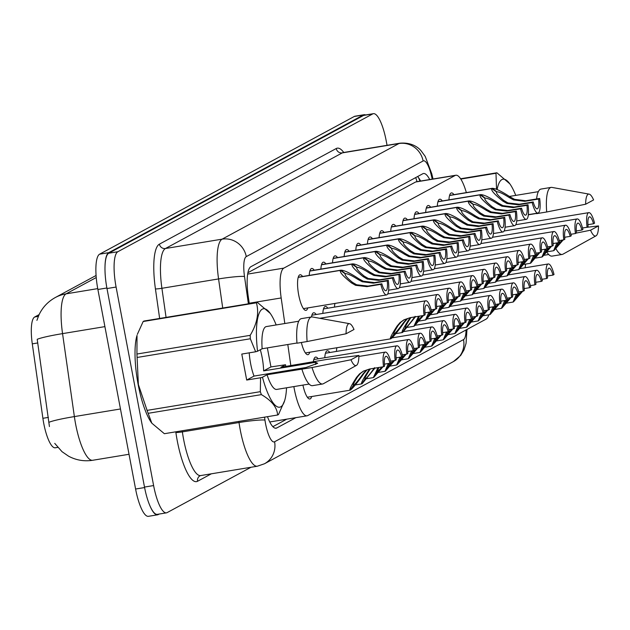 <?xml version="1.0" encoding="UTF-8"?>
<svg xmlns="http://www.w3.org/2000/svg" width="630" height="630" viewBox="0 0 630 630"><rect width="100%" height="100%" fill="white"/><g stroke="black" fill="none" stroke-linecap="round" stroke-linejoin="round"><path stroke-width="0.94" d="M307.786 307.92A18.05 4.67 -99.4 0 1 305.959 310.377A18.05 4.67 -99.4 0 1 298.691 294.911A18.05 4.67 -99.4 0 1 300.077 274.759A18.05 4.67 -99.4 0 1 302.597 276.499M309.243 275.397A18.05 4.67 -99.4 0 1 311.724 268.467A18.05 4.67 -99.4 0 1 314.236 270.199M320.883 269.105A18.05 4.67 -99.4 0 1 323.363 262.167A18.05 4.67 -99.4 0 1 325.883 263.907M332.53 262.805A18.05 4.67 -99.4 0 1 335.01 255.875A18.05 4.67 -99.4 0 1 337.523 257.607M344.169 256.512A18.05 4.67 -99.4 0 1 346.65 249.575A18.05 4.67 -99.4 0 1 349.162 251.315M355.816 250.212A18.05 4.67 -99.4 0 1 358.297 243.282A18.05 4.67 -99.4 0 1 360.809 245.015M367.455 243.92A18.05 4.67 -99.4 0 1 369.936 236.982A18.05 4.67 -99.4 0 1 372.448 238.723M437.315 206.144A18.05 4.67 -99.4 0 1 439.795 199.206A18.05 4.67 -99.4 0 1 442.307 200.946M379.102 237.62A18.05 4.67 -99.4 0 1 381.583 230.69A18.05 4.67 -99.4 0 1 384.095 232.423M390.742 231.328A18.05 4.67 -99.4 0 1 393.222 224.39A18.05 4.67 -99.4 0 1 395.734 226.131M425.675 212.444A18.05 4.67 -99.4 0 1 428.148 205.506A18.05 4.67 -99.4 0 1 430.668 207.239M414.028 218.736A18.05 4.67 -99.4 0 1 416.509 211.798A18.05 4.67 -99.4 0 1 419.021 213.539M402.389 225.036A18.05 4.67 -99.4 0 1 404.862 218.098A18.05 4.67 -99.4 0 1 407.382 219.831M448.954 199.852A18.05 4.67 -99.4 0 1 451.434 192.914A18.05 4.67 -99.4 0 1 453.954 194.654M311.472 316.969A18.05 4.67 -99.4 0 1 313.677 312.771A18.05 4.67 -99.4 0 1 316.189 314.504M322.843 313.409A18.05 4.67 -99.4 0 1 325.324 306.471A18.05 4.67 -99.4 0 1 327.836 308.212M334.483 307.117A18.05 4.67 -99.4 0 1 334.932 303.44M303.66 363.478A18.05 4.67 -99.4 0 1 303.991 363.376A18.05 4.67 -99.4 0 1 304.337 363.368M313.338 361.88A18.05 4.67 -99.4 0 1 315.63 357.076A18.05 4.67 -99.4 0 1 318.15 358.816M324.796 357.714A18.05 4.67 -99.4 0 1 327.277 350.784A18.05 4.67 -99.4 0 1 329.789 352.517M336.436 351.422A18.05 4.67 -99.4 0 1 336.892 347.744M293.856 386.592A31.846 8.245 80.6 0 0 294.202 388.521A31.846 8.245 80.6 0 0 307.03 415.816A31.846 8.245 80.6 0 0 307.739 415.572L486.242 319.04A31.846 8.245 80.6 0 0 488.801 314.811M39.123 314.598L34.681 317A28.665 7.418 80.6 0 0 32.288 343.854L42.895 418.304A28.665 7.418 80.6 0 0 43.706 423.234A28.665 7.418 80.6 0 0 55.259 447.796L57.747 447.387M416.997 181.747L415.627 181.999L247.929 272.688M466.35 192.599A31.846 8.245 80.6 0 0 455.86 175.234A31.846 8.245 80.6 0 0 455.151 175.479L283.831 268.12A31.846 8.245 80.6 0 0 281.177 297.951L284.823 323.521M287.808 344.516L290.816 365.597M309.739 352.225A18.05 4.67 -99.4 0 1 307.912 354.682A18.05 4.67 -99.4 0 1 301.353 342.492M311.692 396.538A18.05 4.67 -99.4 0 1 309.873 398.987A18.05 4.67 -99.4 0 1 302.92 385.095M96.24 277.539L66.095 293.84A42.47 10.994 80.6 0 0 62.551 333.624A37.154 3.063 171.9 0 0 37.202 339.318L49.431 426.549M104.989 267.876A31.846 8.245 -99.4 0 1 108.746 252.661L363.4 114.959A31.846 8.245 -99.4 0 1 364.101 114.715A31.846 8.245 -99.4 0 1 365.605 114.959M159.217 514.048L158.232 514.576A31.846 8.245 -99.4 0 1 157.531 514.82A31.846 8.245 -99.4 0 1 149.956 505.866M157.531 514.82L148.42 516.324A31.846 8.245 -99.4 0 1 135.592 489.03L97.886 289.477A31.846 8.245 -99.4 0 1 99.634 254.166L354.296 116.463A31.846 8.245 -99.4 0 1 354.997 116.219L364.101 114.715M267.474 416.674A31.846 8.245 80.6 0 0 276.074 428.219A31.846 8.245 80.6 0 0 276.775 427.975L295.856 417.659M251 467.263L167.139 512.607A31.846 8.245 -99.4 0 1 166.438 512.851A31.846 8.245 -99.4 0 1 153.61 485.565L116.093 287.044A31.846 8.245 -99.4 0 1 117.841 251.732L372.708 113.92A31.846 8.245 -99.4 0 1 373.409 113.676A31.846 8.245 -99.4 0 1 386.237 140.97L387.056 145.325M166.438 512.851L157.327 514.356A31.846 8.245 -99.4 0 1 144.498 487.069L106.99 288.548A31.846 8.245 -99.4 0 1 108.738 253.236L363.597 115.424A31.846 8.245 -99.4 0 1 364.305 115.18L373.409 113.676M429.715 179.55A31.846 8.245 80.6 0 0 423.502 173.502A31.846 8.245 80.6 0 0 422.801 173.746L250.905 266.695A31.846 8.245 80.6 0 0 248.251 296.533L249.267 303.652M286.745 419.163L272.869 426.667M417.603 176.557A31.846 8.245 -99.4 0 1 420.612 181.054M541.989 279.31L546.541 278.562A15.923 4.119 80.6 0 1 548.281 263.962L520.081 268.616M546.541 278.562L547.588 277.995A11.679 3.024 -99.4 0 1 548.974 268.152A11.679 3.024 -99.4 0 1 552.975 275.082L554.022 274.515A15.923 4.119 80.6 0 0 548.281 263.962M517.364 294.084L516.482 297.171L513.04 302.061L516.411 294.241M516.198 297.132L521.813 291.391M547.407 276.003L552.975 275.082M516.726 297.045L513.277 301.88M524.68 288.501L524.168 289.202M522.648 291.257L513.513 301.841M582.529 227.989L587.081 227.241A15.923 4.119 80.6 0 1 588.822 212.633L515.749 224.705M587.081 227.241L588.129 226.674A11.679 3.024 -99.4 0 1 589.515 216.822A11.679 3.024 -99.4 0 1 593.515 223.76L594.562 223.193A15.923 4.119 80.6 0 0 588.822 212.633M557.897 242.763L557.022 245.85L553.581 250.732L556.952 242.912M556.739 245.802L562.354 240.069M587.947 224.674L593.515 223.76M557.266 245.716L553.817 250.559M565.22 237.179L564.708 237.88M563.188 239.928L554.053 250.519M491.739 188.551L496.613 192.016C495.952 193.189 498.369 196.017 503.866 200.513L507.961 202.923L519.341 204.238L533.216 201.946A11.679 3.024 -99.4 0 0 537.225 208.876A11.679 3.024 -99.4 0 0 538.603 199.033L524.727 201.324L513.56 199.899L509.284 197.592C502.953 193.544 498.81 191.638 496.857 191.882L492.298 188.315L449.615 195.363L492.069 188.37C494.991 188.079 501.078 190.969 510.324 197.025L514.576 199.348L525.774 200.757L539.658 198.466A15.923 4.119 80.6 0 1 537.918 213.066A15.923 4.119 80.6 0 1 532.169 202.514L518.293 204.805L506.937 203.474L502.827 201.08C494.558 194.489 490.865 190.315 491.739 188.551L449.568 195.513M497.023 191.843L496.511 191.937M532.169 202.514L533.216 201.946M538.603 199.033L539.658 198.466M260.316 349.745A24.003 6.213 -99.4 0 1 262.127 357.383A24.003 6.213 -99.4 0 1 263.623 370.897L270.947 366.928L285.54 364.746A49.896 12.915 -99.4 0 1 285.729 366.44M250.331 338.767L137.096 357.47A57.33 14.836 -99.4 0 1 136.938 354.036L250.181 335.341A57.33 14.836 -99.4 0 0 250.331 338.767L255.654 351.776L241.786 354.068L246.692 380.048L254.024 376.086A24.003 6.213 -99.4 0 1 250.614 363.612A24.003 6.213 -99.4 0 1 249.236 352.832M151.665 422.958A49.896 12.915 -99.4 0 1 151.421 422.628A49.896 12.915 -99.4 0 1 138.159 384.513A49.896 12.915 -99.4 0 1 137.017 335.412L136.938 354.036M261.379 394.624L148.144 413.319L151.838 423.202L164.367 433.708L277.602 415.005C277.113 407.429 271.711 400.633 261.379 394.624A57.33 14.836 -99.4 0 1 260.324 391.679L260.568 377.756L262.466 377.22A49.896 12.915 -99.4 0 0 284.658 400.625L278.507 414.516A57.33 14.836 -99.4 0 1 277.602 415.005M148.144 413.319A57.33 14.836 -99.4 0 1 147.089 410.382L260.324 391.679M137.096 357.47L138.372 384.536L147.089 410.382M286.54 387.796A49.896 12.915 -99.4 0 1 284.658 400.625M254.024 376.086L306.046 367.495L317.67 363.305L315.646 362.305A24.003 6.213 -99.4 0 1 315.654 364.471M358.919 355.47A21.231 5.497 -99.4 0 1 356.43 365.4A21.231 5.497 -99.4 0 1 350.965 359.769L358.919 355.47L327.033 359.407L280.948 367.227L285.54 364.746M356.43 365.4L323.387 383.717A33.973 8.796 -99.4 0 1 322.607 383.993A33.973 8.796 -99.4 0 1 312.031 367.518L267.057 374.74L262.466 377.22M350.965 359.769L312.031 367.518M322.607 383.993L312.496 385.662A33.973 8.796 -99.4 0 1 301.912 369.196M309.125 384.064L276.735 389.419A31.846 8.245 -99.4 0 1 267.057 374.74M255.654 351.776L257.552 351.241A49.896 12.915 -99.4 0 1 270.254 313.409A49.896 12.915 -99.4 0 1 276.168 324.946M250.181 335.341C257.142 323.733 259.221 312.897 256.41 302.817A57.33 14.836 -99.4 0 1 257.308 302.329L270.254 313.409M256.41 302.817L143.168 321.513A57.33 14.836 -99.4 0 1 144.073 321.024L257.308 302.329M143.168 321.513L137.332 334.373M315.646 362.305L263.623 370.897M346.059 333.782A21.231 5.497 -99.4 0 1 349.54 323.678A21.231 5.497 -99.4 0 1 354.005 329.482L346.059 333.782L307.117 341.539A33.973 8.796 -99.4 0 1 311.543 316.953A33.973 8.796 -99.4 0 1 312.362 316.961L349.54 323.678M307.117 341.539L296.998 343.208A33.973 8.796 -99.4 0 1 301.423 318.623L311.543 316.953M257.552 351.241L262.143 348.752A31.846 8.245 -99.4 0 1 266.356 326.568L298.746 321.221M262.143 348.752L296.982 343.003M270.947 366.928L267.356 347.894M246.692 380.048L260.568 377.756M525.633 264.096A49.896 12.915 -99.4 0 1 525.05 267.797M598.5 225.91A21.231 5.497 -99.4 0 1 596.011 235.848A21.231 5.497 -99.4 0 1 590.546 230.21L598.5 225.91L585.679 227.469M596.011 235.848L562.968 254.166A33.973 8.796 -99.4 0 1 562.188 254.441A33.973 8.796 -99.4 0 1 555.975 248.763M590.546 230.21L576.277 233.076M562.188 254.441L552.077 256.111A33.973 8.796 -99.4 0 1 546.879 252.165M497.117 189.528A49.896 12.915 -99.4 0 1 509.835 183.85A49.896 12.915 -99.4 0 1 515.749 195.394M496.527 189.284L495.991 173.266A57.33 14.836 -99.4 0 1 496.889 172.778L509.835 183.85M495.991 173.266L460.813 179.07M460.617 178.762L496.889 172.778M585.64 204.23A21.231 5.497 -99.4 0 1 589.121 194.127A21.231 5.497 -99.4 0 1 593.594 199.93L585.64 204.23L546.698 211.987A33.973 8.796 -99.4 0 1 551.124 187.401A33.973 8.796 -99.4 0 1 551.943 187.409L589.121 194.127M546.698 211.987L536.579 213.657A33.973 8.796 -99.4 0 1 536.555 213.294M536.587 198.97A33.973 8.796 -99.4 0 1 541.005 189.071L551.124 187.401M528.334 214.806L536.563 213.452M530.35 285.611L534.894 284.855A15.923 4.119 80.6 0 1 536.634 270.254L508.441 274.908M534.894 284.855L535.949 284.287A11.679 3.024 -99.4 0 1 537.327 274.444A11.679 3.024 -99.4 0 1 541.335 281.374L542.383 280.807A15.923 4.119 80.6 0 0 536.634 270.254M505.717 300.376L504.843 303.471L501.401 308.353L504.764 300.534M504.559 303.424L510.166 297.691M535.768 282.295L541.335 281.374M505.087 303.337L501.63 308.172M513.04 294.793L512.521 295.502M511.009 297.549L501.866 308.133M518.703 291.903L523.254 291.155A15.923 4.119 80.6 0 1 524.995 276.554L496.794 281.208M523.254 291.155L524.302 290.587A11.679 3.024 -99.4 0 1 525.688 280.744A11.679 3.024 -99.4 0 1 529.688 287.674L530.736 287.107A15.923 4.119 80.6 0 0 524.995 276.554M494.077 306.676L493.195 309.763L489.754 314.654L493.125 306.834M492.912 309.724L498.527 303.983M524.121 288.595L529.688 287.674M493.44 309.637L489.99 314.472M501.393 301.093L500.881 301.794M499.362 303.841L490.227 314.433M507.063 298.203L511.615 297.447A15.923 4.119 80.6 0 1 513.348 282.846L485.155 287.5M511.615 297.447L512.663 296.88A11.679 3.024 -99.4 0 1 514.041 287.036A11.679 3.024 -99.4 0 1 518.049 293.966L519.096 293.399A15.923 4.119 80.6 0 0 513.348 282.846M482.43 312.968L481.556 316.063L478.115 320.946L481.477 313.126M481.273 316.016L486.88 310.283M512.481 294.887L518.049 293.966M481.8 315.929L478.343 320.764M489.754 307.385L489.242 308.094M487.722 310.141L478.587 320.725M495.416 304.495L499.968 303.747A15.923 4.119 80.6 0 1 501.708 289.139L473.508 293.8M499.968 303.747L501.015 303.18A11.679 3.024 -99.4 0 1 502.401 293.336A11.679 3.024 -99.4 0 1 506.402 300.266L507.449 299.699A15.923 4.119 80.6 0 0 501.708 289.139M470.791 319.268L469.909 322.355L466.468 327.246L469.838 319.426M469.626 322.316L475.24 316.575M500.834 301.187L506.402 300.266M470.153 322.229L466.704 327.065M478.107 313.685L477.595 314.386M476.075 316.433L466.94 327.025M480.099 194.851L484.966 198.308C484.305 199.482 486.722 202.317 492.227 206.813L496.314 209.223L507.701 210.53L521.577 208.239A11.679 3.024 -99.4 0 0 525.577 215.177A11.679 3.024 -99.4 0 0 526.963 205.325L513.088 207.616L501.921 206.191L497.637 203.884C491.305 199.836 487.163 197.938 485.21 198.174L480.659 194.615L437.968 201.663L480.43 194.67C483.352 194.379 489.431 197.261 498.684 203.325L502.937 205.64L514.135 207.049L528.011 204.758A15.923 4.119 80.6 0 1 526.27 219.366A15.923 4.119 80.6 0 1 520.53 208.806L506.654 211.097L495.298 209.774L491.18 207.38C482.911 200.789 479.217 196.615 480.099 194.851L437.929 201.813M485.383 198.135L484.864 198.237M520.53 208.806L521.577 208.239M526.963 205.325L528.011 204.758M426.321 207.979L468.783 200.962C471.705 200.671 477.792 203.561 487.037 209.617L491.298 211.94L502.488 213.35L516.372 211.058A15.923 4.119 80.6 0 1 514.631 225.658A15.923 4.119 80.6 0 1 508.882 215.106L495.007 217.397L483.651 216.066L479.54 213.672C471.272 207.081 467.578 202.907 468.452 201.143L426.29 208.105M468.452 201.143L473.327 204.608C472.665 205.782 475.083 208.609 480.588 213.105L484.675 215.515L496.054 216.83L509.93 214.539A11.679 3.024 -99.4 0 0 513.938 221.469A11.679 3.024 -99.4 0 0 515.324 211.625L501.441 213.916L490.274 212.491L485.998 210.184C479.666 206.136 475.524 204.23 473.571 204.474L469.011 200.907L426.329 207.955M473.736 204.435L473.224 204.53M508.882 215.106L509.93 214.539M515.324 211.625L516.372 211.058M414.682 214.271L457.144 207.262C460.065 206.971 466.145 209.853 475.398 215.917L479.651 218.232L490.849 219.642L504.724 217.35A15.923 4.119 80.6 0 1 502.984 231.958A15.923 4.119 80.6 0 1 497.243 221.398L483.367 223.689L472.012 222.366L467.893 219.972C459.624 213.381 455.931 209.199 456.813 207.443L414.642 214.405M456.813 207.443L461.68 210.9C461.018 212.074 463.436 214.909 468.94 219.405L473.028 221.815L484.415 223.122L498.291 220.831A11.679 3.024 -99.4 0 0 502.291 227.761A11.679 3.024 -99.4 0 0 503.677 217.917L489.801 220.209L478.635 218.783L474.351 216.476C468.019 212.428 463.877 210.53 461.924 210.766L457.372 207.207L414.682 214.255M462.097 210.727L461.577 210.83M497.243 221.398L498.291 220.831M503.677 217.917L504.724 217.35M403.035 220.571L445.505 213.554C448.418 213.263 454.506 216.153 463.751 222.209L468.011 224.532L479.202 225.942L493.085 223.65A15.923 4.119 80.6 0 1 491.345 238.25A15.923 4.119 80.6 0 1 485.596 227.698L471.72 229.989L460.365 228.659L456.254 226.264C447.985 219.673 444.292 215.499 445.166 213.735L403.003 220.697M445.166 213.735L450.041 217.2C449.379 218.366 451.797 221.201 457.301 225.698L461.388 228.107L472.768 229.422L486.644 227.131A11.679 3.024 -99.4 0 0 490.652 234.061A11.679 3.024 -99.4 0 0 492.038 224.217L478.154 226.509L466.988 225.075L462.711 222.776C456.38 218.728 452.238 216.822 450.285 217.066L445.725 213.499L403.043 220.547M450.45 217.027L449.938 217.122M485.596 227.698L486.644 227.131M492.038 224.217L493.085 223.65M570.89 234.289L575.434 233.533A15.923 4.119 80.6 0 1 577.174 218.933L504.102 230.997M575.434 233.533L576.481 232.966A11.679 3.024 -99.4 0 1 577.867 223.122A11.679 3.024 -99.4 0 1 581.876 230.052L582.923 229.485A15.923 4.119 80.6 0 0 577.174 218.933M546.257 249.055L545.375 252.15L541.942 257.032L545.304 249.212M545.1 252.102L550.707 246.361M576.308 230.974L581.876 230.052M545.619 252.016L542.17 256.851M553.581 243.471L553.061 244.18M551.549 246.228L542.406 256.812M559.243 240.581L563.795 239.833A15.923 4.119 80.6 0 1 565.535 225.225L492.463 237.297M563.795 239.833L564.842 239.266A11.679 3.024 -99.4 0 1 566.228 229.414A11.679 3.024 -99.4 0 1 570.229 236.352L571.276 235.785A15.923 4.119 80.6 0 0 565.535 225.225M534.61 255.355L533.736 258.442L530.295 263.324L533.665 255.504M533.452 258.394L539.067 252.661M564.661 237.266L570.229 236.352M533.98 258.308L530.531 263.143M541.934 249.771L541.422 250.472M539.902 252.52L530.767 263.112M547.604 246.873L552.148 246.125A15.923 4.119 80.6 0 1 553.888 231.525L480.816 243.589M552.148 246.125L553.203 245.558A11.679 3.024 -99.4 0 1 554.581 235.714A11.679 3.024 -99.4 0 1 558.59 242.644L559.637 242.077A15.923 4.119 80.6 0 0 553.888 231.525M522.971 261.647L522.097 264.742L518.655 269.624L522.018 261.804M521.813 264.695L527.42 258.954M553.022 243.566L558.59 242.644M522.341 264.608L518.884 269.443M530.295 256.064L529.775 256.772M528.263 258.82L519.12 269.404M535.957 253.173L540.509 252.425A15.923 4.119 80.6 0 1 542.249 237.817L469.177 249.882M540.509 252.425L541.556 251.858A11.679 3.024 -99.4 0 1 542.942 242.007A11.679 3.024 -99.4 0 1 546.942 248.945L547.99 248.377A15.923 4.119 80.6 0 0 542.249 237.817M511.332 267.939L510.45 271.034L507.008 275.916L510.379 268.096M510.166 270.987L515.781 265.254M541.375 249.858L546.942 248.945M510.694 270.9L507.245 275.735M518.648 262.363L518.136 263.064M516.616 265.112L507.481 275.696M483.777 310.795L488.329 310.039A15.923 4.119 80.6 0 1 490.061 295.439L461.869 300.093M488.329 310.039L489.376 309.472A11.679 3.024 -99.4 0 1 490.754 299.628A11.679 3.024 -99.4 0 1 494.763 306.558L495.81 305.991A15.923 4.119 80.6 0 0 490.061 295.439M459.144 325.56L458.27 328.655L454.828 333.538L458.191 325.718M457.986 328.608L463.601 322.875M489.195 307.479L494.763 306.558M458.514 328.521L455.065 333.357M466.468 319.977L465.956 320.686M464.436 322.733L455.301 333.317M472.13 317.087L476.682 316.339A15.923 4.119 80.6 0 1 478.422 301.731L450.222 306.393M476.682 316.339L477.729 315.772A11.679 3.024 -99.4 0 1 479.115 305.928A11.679 3.024 -99.4 0 1 483.115 312.858L484.163 312.291A15.923 4.119 80.6 0 0 478.422 301.731M447.505 331.86L446.623 334.947L443.189 339.838L446.552 332.018M446.339 334.908L451.954 329.167M477.548 313.779L483.115 312.858M446.867 334.821L443.418 339.657M454.821 326.277L454.309 326.978M452.797 329.025L443.654 339.617M460.491 323.387L465.042 322.631A15.923 4.119 80.6 0 1 466.783 308.031L438.582 312.685M465.042 322.631L466.09 322.064A11.679 3.024 -99.4 0 1 467.468 312.22A11.679 3.024 -99.4 0 1 471.476 319.15L472.524 318.583A15.923 4.119 80.6 0 0 466.783 308.031M435.858 338.152L434.983 341.247L431.542 346.13L434.905 338.31M434.7 341.2L440.315 335.459M465.909 320.072L471.476 319.15M435.228 341.113L431.778 345.949M443.181 332.569L442.669 333.278M441.15 335.325L432.015 345.909M448.844 329.679L453.395 328.931A15.923 4.119 80.6 0 1 455.136 314.323L426.943 318.985M453.395 328.931L454.443 328.364A11.679 3.024 -99.4 0 1 455.829 318.512A11.679 3.024 -99.4 0 1 459.829 325.45L460.884 324.883A15.923 4.119 80.6 0 0 455.136 314.323M424.218 344.452L423.336 347.539L419.903 352.43L423.265 344.61M423.053 347.5L428.668 341.759M454.262 326.371L459.829 325.45M423.58 347.413L420.131 352.249M431.534 338.869L431.022 339.57M429.51 341.618L420.367 352.209M524.317 259.466L528.861 258.717A15.923 4.119 80.6 0 1 530.602 244.117L457.53 256.182M528.861 258.717L529.917 258.15A11.679 3.024 -99.4 0 1 531.295 248.307A11.679 3.024 -99.4 0 1 535.303 255.237L536.351 254.67A15.923 4.119 80.6 0 0 530.602 244.117M499.684 274.239L498.81 277.334L495.369 282.216L498.732 274.397M498.527 277.287L504.134 271.546M529.736 256.158L535.303 255.237M499.055 277.2L495.597 282.035M507.008 268.656L506.488 269.364M504.976 271.412L495.834 281.996M512.67 265.766L517.222 265.017A15.923 4.119 80.6 0 1 518.962 250.409L445.89 262.474M517.222 265.017L518.269 264.45A11.679 3.024 -99.4 0 1 519.655 254.599A11.679 3.024 -99.4 0 1 523.656 261.537L524.703 260.97A15.923 4.119 80.6 0 0 518.962 250.409M488.045 280.531L487.163 283.626L483.722 288.509L487.092 280.689M486.88 283.579L492.495 277.846M518.088 262.45L523.656 261.537M487.407 283.492L483.958 288.327M495.361 274.956L494.849 275.656M493.329 277.704L484.194 288.288M501.031 272.058L505.583 271.309A15.923 4.119 80.6 0 1 507.315 256.709L434.251 268.774M505.583 271.309L506.63 270.743A11.679 3.024 -99.4 0 1 508.008 260.899A11.679 3.024 -99.4 0 1 512.017 267.829L513.064 267.262A15.923 4.119 80.6 0 0 507.315 256.709M476.398 286.831L475.524 289.926L472.083 294.808L475.445 286.989M475.24 289.879L480.848 284.138M506.449 268.75L512.017 267.829M475.768 289.792L472.311 294.627M483.722 281.248L483.21 281.957M481.69 284.004L472.555 294.588M489.384 278.358L493.936 277.602A15.923 4.119 80.6 0 1 495.676 263.001L422.604 275.066M493.936 277.602L494.983 277.043A11.679 3.024 -99.4 0 1 496.369 267.191A11.679 3.024 -99.4 0 1 500.37 274.129L501.417 273.562A15.923 4.119 80.6 0 0 495.676 263.001M464.759 293.123L463.877 296.218L460.435 301.101L463.806 293.281M463.593 296.171L469.208 290.438M494.802 275.042L500.37 274.129M464.121 296.084L460.672 300.919M472.075 287.548L471.563 288.249M470.043 290.296L460.908 300.88M391.395 226.863L433.857 219.854C436.779 219.563 442.858 222.445 452.112 228.501L456.364 230.824L467.562 232.234L481.438 229.942A15.923 4.119 80.6 0 1 479.698 244.542A15.923 4.119 80.6 0 1 473.957 233.99L460.081 236.282L448.725 234.959L444.607 232.564C436.346 225.973 432.645 221.791 433.527 220.035L391.356 226.997M433.527 220.035L438.401 223.493C437.732 224.666 440.157 227.501 445.654 231.998L449.741 234.407L461.128 235.714L475.004 233.423A11.679 3.024 -99.4 0 0 479.005 240.353A11.679 3.024 -99.4 0 0 480.391 230.509L466.515 232.801L455.348 231.375L451.064 229.068C444.733 225.02 440.591 223.122 438.645 223.359L434.086 219.799L391.403 226.847M438.811 223.319L438.291 223.422M473.957 233.99L475.004 233.423M480.391 230.509L481.438 229.942M379.748 233.163L422.218 226.146C425.132 225.855 431.219 228.745 440.472 234.801L444.725 237.116L455.923 238.534L469.799 236.242A15.923 4.119 80.6 0 1 468.058 250.842A15.923 4.119 80.6 0 1 462.31 240.29L448.434 242.582L437.086 241.251L432.967 238.857C424.699 232.265 421.005 228.091 421.88 226.327L379.717 233.289M421.88 226.327L426.754 229.792C426.093 230.958 428.51 233.793 434.015 238.29L438.102 240.699L449.481 242.014L463.357 239.723A11.679 3.024 -99.4 0 0 467.365 246.653A11.679 3.024 -99.4 0 0 468.752 236.809L454.868 239.101L443.701 237.667L439.425 235.368C433.094 231.32 428.951 229.414 426.998 229.659L422.447 226.091L379.756 233.139M427.164 229.619L426.652 229.714M462.31 240.29L463.357 239.723M468.752 236.809L469.799 236.242M410.24 232.627L415.115 236.085C414.445 237.258 416.871 240.093 422.368 244.59L426.455 246.999L437.842 248.307L451.718 246.015A11.679 3.024 -99.4 0 0 455.726 252.945A11.679 3.024 -99.4 0 0 457.104 243.101L443.229 245.393L432.062 243.968L427.778 241.66C421.446 237.612 417.304 235.714 415.359 235.951L410.799 232.391L368.117 239.439L410.571 232.446C413.493 232.155 419.572 235.037 428.825 241.093L433.078 243.416L444.276 244.826L458.152 242.534A15.923 4.119 80.6 0 1 456.411 257.135A15.923 4.119 80.6 0 1 450.67 246.582L436.795 248.874L425.439 247.551L421.328 245.157C413.059 238.565 409.358 234.384 410.24 232.627L368.07 239.589M415.524 235.911L415.005 236.014M450.67 246.582L451.718 246.015M457.104 243.101L458.152 242.534M437.204 335.979L441.756 335.223A15.923 4.119 80.6 0 1 443.496 320.623L415.296 325.277M441.756 335.223L442.803 334.656A11.679 3.024 -99.4 0 1 444.181 324.812A11.679 3.024 -99.4 0 1 448.19 331.742L449.237 331.175A15.923 4.119 80.6 0 0 443.496 320.623M412.571 350.745L411.697 353.839L408.256 358.722L411.618 350.902M411.414 353.792L417.028 348.051M442.622 332.664L448.19 331.742M411.941 353.706L408.492 358.541M419.895 345.161L419.383 345.87M417.863 347.918L408.728 358.502M425.557 342.271L430.109 341.523A15.923 4.119 80.6 0 1 431.849 326.915L403.657 331.577M430.109 341.523L431.156 340.956A11.679 3.024 -99.4 0 1 432.542 331.104A11.679 3.024 -99.4 0 1 436.551 338.042L437.598 337.475A15.923 4.119 80.6 0 0 431.849 326.915M400.932 357.045L400.05 360.132L396.616 365.014L399.979 357.202M399.766 360.092L405.381 354.351M430.975 338.964L436.551 338.042M400.294 359.998L396.845 364.841M408.248 351.461L407.736 352.162M406.224 354.21L397.081 364.801M413.918 348.571L418.47 347.815A15.923 4.119 80.6 0 1 420.21 333.215L392.01 337.869M418.47 347.815L419.517 347.248A11.679 3.024 -99.4 0 1 420.903 337.404A11.679 3.024 -99.4 0 1 424.903 344.334L425.951 343.767A15.923 4.119 80.6 0 0 420.21 333.215M389.285 363.337L388.411 366.432L384.969 371.314L388.34 363.494M388.127 366.384L393.742 360.643M419.336 345.256L424.903 344.334M388.655 366.298L385.206 371.133M396.609 357.753L396.097 358.462M394.577 360.51L385.442 371.094M402.271 354.863L406.822 354.115A15.923 4.119 80.6 0 1 408.563 339.507L325.45 353.233M406.822 354.115L407.87 353.548A11.679 3.024 -99.4 0 1 409.256 343.697A11.679 3.024 -99.4 0 1 413.264 350.634L414.312 350.067A15.923 4.119 80.6 0 0 408.563 339.507M378.866 367.479L376.764 372.724L373.33 377.606L378.024 367.613M376.488 372.676L382.095 366.943M407.697 351.548L413.264 350.634M377.008 372.59L373.558 377.433M384.961 364.053L384.45 364.754M382.938 366.802L373.795 377.394M390.632 361.163L395.183 360.407A15.923 4.119 80.6 0 1 396.924 345.807L313.811 359.533M395.183 360.407L396.231 359.84A11.679 3.024 -99.4 0 1 397.617 349.996A11.679 3.024 -99.4 0 1 401.617 356.926L402.664 356.359A15.923 4.119 80.6 0 0 396.924 345.807M355.296 384.961L361.825 383.867C360.612 383.875 362.715 379.638 368.141 371.157L369.818 368.967M364.841 378.976L365.368 378.89C367.109 377.535 370.188 373.795 374.598 367.668M396.05 357.848L401.617 356.926M365.368 378.89L361.919 383.725M361.825 383.867L364.943 379.047M370.448 368.865L369.18 370.59C365.605 376.275 364.25 379.087 365.124 379.024L365.022 379.047M374.913 368.125L362.155 383.686M307.353 397.246L350.178 390.159C348.965 390.167 351.075 385.93 356.493 377.449L359.494 373.936L363.447 371.133L369.66 368.999L383.536 366.707A15.923 4.119 80.6 0 1 385.276 352.099L358.903 356.454M383.536 366.707L384.584 366.14A11.679 3.024 -99.4 0 1 385.969 356.289A11.679 3.024 -99.4 0 1 389.978 363.226L391.025 362.659A15.923 4.119 80.6 0 0 385.276 352.099M353.202 385.269L353.729 385.182C355.47 383.835 358.541 380.095 362.951 373.96L366.117 370.353M363.888 370.905L360.51 373.385L357.541 376.89C353.958 382.567 352.611 385.379 353.485 385.316L353.304 385.347M384.41 364.14L389.978 363.226M353.729 385.182L350.272 390.025M350.178 390.159L353.383 385.347M367.132 369.802L363.998 373.393C357.596 382.41 353.099 387.938 350.508 389.986M477.745 284.65L482.297 283.902A15.923 4.119 80.6 0 1 484.029 269.301L410.965 281.366M482.297 283.902L483.344 283.335A11.679 3.024 -99.4 0 1 484.722 273.491A11.679 3.024 -99.4 0 1 488.73 280.421L489.778 279.854A15.923 4.119 80.6 0 0 484.029 269.301M453.112 299.423L452.238 302.51L448.796 307.401L452.159 299.581M451.954 302.471L457.569 296.73M483.163 281.342L488.73 280.421M452.482 302.384L449.033 307.219M460.435 293.84L459.924 294.549M458.404 296.596L449.269 307.18M466.098 290.95L470.649 290.194A15.923 4.119 80.6 0 1 472.39 275.593L399.318 287.658M470.649 290.194L471.697 289.627A11.679 3.024 -99.4 0 1 473.083 279.783A11.679 3.024 -99.4 0 1 477.083 286.713L478.131 286.154A15.923 4.119 80.6 0 0 472.39 275.593M441.473 305.715L440.591 308.81L437.157 313.693L440.52 305.873M440.307 308.763L445.922 303.03M471.516 287.634L477.083 286.713M440.835 308.676L437.385 313.512M448.788 300.14L448.276 300.841M446.765 302.888L437.622 313.472M454.458 297.242L459.01 296.494A15.923 4.119 80.6 0 1 460.751 281.893L387.678 293.958M459.01 296.494L460.058 295.927A11.679 3.024 -99.4 0 1 461.436 286.083A11.679 3.024 -99.4 0 1 465.444 293.013L466.491 292.446A15.923 4.119 80.6 0 0 460.751 281.893M429.825 312.015L428.951 315.102L425.51 319.993L428.873 312.173M428.668 315.063L434.283 309.322M459.876 293.934L465.444 293.013M429.195 314.976L425.746 319.812M437.149 306.432L436.637 307.133M435.117 309.188L425.982 319.772M442.811 303.542L447.363 302.786A15.923 4.119 80.6 0 1 449.103 288.186L323.497 308.928M447.363 302.786L448.41 302.219A11.679 3.024 -99.4 0 1 449.796 292.375A11.679 3.024 -99.4 0 1 453.797 299.305L454.852 298.738A15.923 4.119 80.6 0 0 449.103 288.186M419.407 316.15L417.304 321.402L413.871 326.285L418.564 316.291M417.021 321.355L422.635 315.622M448.229 300.226L453.797 299.305M417.548 321.268L414.099 326.104M425.502 312.724L424.99 313.433M423.478 315.48L414.335 326.064M431.172 309.834L435.724 309.086A15.923 4.119 80.6 0 1 437.464 294.486L311.858 315.22M435.724 309.086L436.771 308.519A11.679 3.024 -99.4 0 1 438.149 298.675A11.679 3.024 -99.4 0 1 442.158 305.605L443.205 305.038A15.923 4.119 80.6 0 0 437.464 294.486M395.837 333.64L402.357 332.545C401.152 332.553 403.255 328.317 408.681 319.835L410.358 317.646M405.381 327.655L405.909 327.568C407.649 326.214 410.728 322.473 415.131 316.339M436.59 306.526L442.158 305.605M405.909 327.568L402.46 332.404M402.357 332.545L405.484 327.726M410.988 317.544L409.72 319.268C406.145 324.954 404.791 327.757 405.665 327.695L405.562 327.726M415.453 316.803L402.696 332.364M305.4 352.942L390.718 338.838C389.505 338.845 391.616 334.609 397.034 326.127L400.034 322.615L403.988 319.812L410.201 317.67L424.077 315.378A15.923 4.119 80.6 0 1 425.817 300.778L319.733 318.3M424.077 315.378L425.124 314.811A11.679 3.024 -99.4 0 1 426.51 304.967A11.679 3.024 -99.4 0 1 430.518 311.897L431.566 311.33A15.923 4.119 80.6 0 0 425.817 300.778M393.734 333.947L394.262 333.861C396.01 332.514 399.081 328.773 403.491 322.639L406.657 319.032M404.428 319.575L401.05 322.064L398.081 325.56C394.498 331.246 393.151 334.058 394.018 333.995L393.837 334.026M424.951 312.819L430.518 311.897M394.262 333.861L390.813 338.696M390.718 338.838L393.923 334.026M407.673 318.481L404.539 322.072C398.136 331.081 393.64 336.617 391.049 338.656M398.593 238.92L403.468 242.385C402.806 243.55 405.224 246.385 410.728 250.882L414.816 253.291L426.195 254.607L440.079 252.315A11.679 3.024 -99.4 0 0 444.079 259.245A11.679 3.024 -99.4 0 0 445.465 249.401L431.589 251.693L420.415 250.26L416.139 247.96C409.807 243.912 405.665 242.007 403.712 242.251L399.16 238.683L356.47 245.732L398.932 238.739C401.845 238.447 407.933 241.337 417.186 247.393L421.438 249.708L432.637 251.126L446.512 248.834A15.923 4.119 80.6 0 1 444.772 263.434A15.923 4.119 80.6 0 1 439.023 252.882L425.148 255.166L413.8 253.843L409.681 251.449C401.412 244.857 397.719 240.684 398.593 238.92L356.43 245.881M403.877 242.211L403.365 242.306M439.023 252.882L440.079 252.315M445.465 249.401L446.512 248.834M344.823 252.047L387.285 245.038C390.206 244.747 396.286 247.629 405.539 253.685L409.791 256.008L420.99 257.418L434.865 255.126A15.923 4.119 80.6 0 1 433.125 269.727A15.923 4.119 80.6 0 1 427.384 259.174L413.508 261.466L402.153 260.143L398.042 257.741C389.773 251.157 386.072 246.976 386.954 245.212L344.783 252.181M386.954 245.212L391.828 248.677C391.159 249.85 393.585 252.685 399.081 257.182L403.176 259.591L414.556 260.899L428.431 258.607A11.679 3.024 -99.4 0 0 432.44 265.537A11.679 3.024 -99.4 0 0 433.818 255.693L419.942 257.985L408.776 256.56L404.499 254.252C398.16 250.205 394.026 248.307 392.073 248.543L387.513 244.983L344.83 252.032M392.238 248.504L391.718 248.606M427.384 259.174L428.431 258.607M433.818 255.693L434.865 255.126M375.307 251.512L380.181 254.977C379.52 256.142 381.938 258.977 387.442 263.474L391.529 265.884L402.909 267.199L416.792 264.907A11.679 3.024 -99.4 0 0 420.793 271.837A11.679 3.024 -99.4 0 0 422.179 261.993L408.303 264.285L397.128 262.852L392.852 260.552C386.521 256.505 382.378 254.599 380.425 254.843L375.874 251.275L333.183 258.324L375.645 251.331C378.559 251.039 384.647 253.929 393.9 259.985L398.152 262.3L409.35 263.718L423.226 261.426A15.923 4.119 80.6 0 1 421.486 276.027A15.923 4.119 80.6 0 1 415.745 265.466L401.861 267.758L390.513 266.435L386.395 264.041C378.126 257.45 374.433 253.276 375.307 251.512L333.144 258.473M380.591 254.803L380.079 254.898M415.745 265.466L416.792 264.907M422.179 261.993L423.226 261.426M363.668 257.804L368.542 261.269C367.881 262.442 370.298 265.277 375.795 269.774L379.89 272.184L391.269 273.491L405.145 271.199A11.679 3.024 -99.4 0 0 409.153 278.129A11.679 3.024 -99.4 0 0 410.532 268.286L396.656 270.577L385.489 269.152L381.213 266.844C374.882 262.797 370.739 260.899 368.786 261.135L364.227 257.575L321.544 264.624L363.998 257.631C366.92 257.339 373.007 260.221 382.252 266.277L386.505 268.6L397.703 270.01L411.579 267.718A15.923 4.119 80.6 0 1 409.847 282.319A15.923 4.119 80.6 0 1 404.098 271.766L390.222 274.058L378.866 272.727L374.755 270.333C366.487 263.75 362.786 259.568 363.668 257.804L321.497 264.773M368.952 261.096L368.432 261.198M404.098 271.766L405.145 271.199M410.532 268.286L411.579 267.718M309.897 270.932L352.359 263.923C355.273 263.631 361.36 266.514 370.613 272.577L374.866 274.893L386.064 276.31L399.94 274.018A15.923 4.119 80.6 0 1 398.199 288.619A15.923 4.119 80.6 0 1 392.459 278.058L378.575 280.35L367.227 279.027L363.108 276.633C354.84 270.042 351.146 265.868 352.028 264.104L309.858 271.065M352.028 264.104L356.895 267.569C356.233 268.734 358.651 271.569 364.156 276.066L368.243 278.476L379.622 279.783L393.506 277.491A11.679 3.024 -99.4 0 0 397.506 284.429A11.679 3.024 -99.4 0 0 398.892 274.578L385.017 276.869L373.85 275.444L369.566 273.144C363.234 269.097 359.092 267.191 357.139 267.435L352.587 263.868L309.897 270.916M357.305 267.396L356.793 267.49M392.459 278.058L393.506 277.491M398.892 274.578L399.94 274.018M298.25 277.231L340.712 270.223C343.634 269.931 349.721 272.814 358.966 278.87L363.219 281.193L374.417 282.602L388.293 280.311A15.923 4.119 80.6 0 1 386.56 294.911A15.923 4.119 80.6 0 1 380.811 284.358L366.936 286.65L355.58 285.319L351.469 282.925C343.2 276.342 339.507 272.16 340.381 270.396L298.211 277.365M340.381 270.396L345.256 273.861C344.594 275.034 347.012 277.869 352.509 282.366L356.604 284.768L367.983 286.083L381.859 283.791A11.679 3.024 -99.4 0 0 385.867 290.721A11.679 3.024 -99.4 0 0 387.245 280.878L373.37 283.169L362.203 281.744L357.927 279.436C351.595 275.389 347.453 273.491 345.5 273.727L340.94 270.168L298.258 277.216M345.665 273.688L345.145 273.79M380.811 284.358L381.859 283.791M387.245 280.878L388.293 280.311M42.895 418.304L48.408 417.399M34.681 317L38.32 316.402M32.288 343.854L37.8 342.94M415.69 177.589A31.846 30.642 61.6 0 1 416.973 181.653M249.204 303.235L281.177 297.951M247.677 274.089L283.831 268.12M415.627 181.999L455.151 175.479M104.911 326.623L62.551 333.624L74.371 416.587A42.47 10.994 80.6 0 0 75.576 423.888A42.47 10.994 80.6 0 0 92.681 460.278L129.024 454.277M48.959 422.313A37.154 3.063 171.9 0 1 74.371 416.587L120.464 408.972M97.729 288.619L66.095 293.84A37.154 35.752 -118.4 0 0 55.29 297.533L96.083 275.475M135.592 489.03L144.593 487.549M97.886 289.477L106.887 287.989M99.634 254.166L108.746 252.661M354.296 116.463L363.4 114.959M275.334 428.211L276.775 427.975M264.545 417.162L264.954 420.076A21.231 5.497 80.6 0 0 265.561 423.73A21.231 5.497 80.6 0 0 274.586 441.764L463.538 339.586A21.231 5.497 80.6 0 0 466.035 329.97M274.586 441.764A21.231 20.428 -118.4 0 1 264.442 463.782L257.339 466.216A42.47 10.994 -99.4 0 1 240.235 429.825A42.47 10.994 -99.4 0 1 239.022 422.525L182.361 431.881A42.47 10.994 80.6 0 0 183.574 439.181A42.47 10.994 80.6 0 0 200.679 475.571L200.072 475.776A5.308 5.111 61.6 0 0 197.536 481.281A47.778 12.364 -99.4 0 1 177.243 440.709A47.778 12.364 -99.4 0 1 175.88 432.487L175.786 431.818M211.349 473.807L197.536 481.281M159.642 318.457L155.429 288.902A47.778 12.364 -99.4 0 1 159.414 244.149L336.247 148.522A47.778 12.364 -99.4 0 1 343.752 152.476M116.093 287.044L106.99 288.548M117.841 251.732L108.738 253.236M153.61 485.565L144.498 487.069M372.708 113.92L363.597 115.424M222.721 308.038L218.571 278.933L161.91 288.288L166.06 317.394M432.243 179.133L431.369 175.439A21.231 5.497 80.6 0 0 423.108 160.973L246.275 256.599A21.231 5.497 80.6 0 0 244.503 276.491A21.231 1.748 171.9 0 0 218.571 278.933A42.47 10.994 -99.4 0 1 222.114 239.156L165.454 248.511A42.47 10.994 80.6 0 0 161.91 288.288A5.308 0.441 -8.1 0 1 155.429 288.902M264.954 420.076A21.231 1.748 171.9 0 0 239.022 422.525L238.864 421.399M182.204 430.762L182.361 431.881A5.308 0.441 -8.1 0 1 175.88 432.487M246.275 256.599A21.231 20.428 -118.4 0 0 222.114 239.156L398.947 143.53L342.287 152.885L165.454 248.511A5.308 5.111 61.6 0 1 159.414 244.149M423.108 160.973A21.231 20.428 -118.4 0 0 398.947 143.53A42.47 10.994 -99.4 0 1 399.885 143.207L343.224 152.562A42.47 10.994 80.6 0 0 342.287 152.885A5.308 5.111 61.6 0 1 336.247 148.522M244.503 276.491L248.393 303.802M433.015 179.007L431.794 173.872A21.231 5.339 166.6 0 1 431.369 175.439M466.972 329.459L466.058 343.35L464.011 349.87L460.727 355.391L453.403 361.604A21.231 20.428 -118.4 0 0 463.538 339.586M524.727 201.324L525.774 200.757M509.284 197.592L510.324 197.025M502.827 201.08L503.866 200.513M518.293 204.805L519.341 204.238M513.088 207.616L514.135 207.049M497.637 203.884L498.684 203.325M491.18 207.38L492.227 206.813M506.654 211.097L507.701 210.53M501.441 213.916L502.488 213.35M485.998 210.184L487.037 209.617M479.54 213.672L480.588 213.105M495.007 217.397L496.054 216.83M489.801 220.209L490.849 219.642M474.351 216.476L475.398 215.917M467.893 219.972L468.94 219.405M483.367 223.689L484.415 223.122M478.154 226.509L479.202 225.942M462.711 222.776L463.751 222.209M456.254 226.264L457.301 225.698M471.72 229.989L472.768 229.422M466.515 232.801L467.562 232.234M451.064 229.068L452.112 228.501M444.607 232.564L445.654 231.998M460.081 236.282L461.128 235.714M454.868 239.101L455.923 238.534M439.425 235.368L440.472 234.801M432.967 238.857L434.015 238.29M448.434 242.582L449.481 242.014M443.229 245.393L444.276 244.826M427.778 241.66L428.825 241.093M421.328 245.157L422.368 244.59M436.795 248.874L437.842 248.307M369.18 370.59L368.141 371.157M357.541 376.89L356.493 377.449M363.998 373.393L362.951 373.96M409.72 319.268L408.681 319.835M398.081 325.56L397.034 326.127M404.539 322.072L403.491 322.639M431.589 251.693L432.637 251.126M416.139 247.96L417.186 247.393M409.681 251.449L410.728 250.882M425.148 255.166L426.195 254.607M419.942 257.985L420.99 257.418M404.499 254.252L405.539 253.685M398.042 257.741L399.081 257.182M413.508 261.466L414.556 260.899M408.303 264.285L409.35 263.718M392.852 260.552L393.9 259.985M386.395 264.041L387.442 263.474M401.861 267.758L402.909 267.199M396.656 270.577L397.703 270.01M381.213 266.844L382.252 266.277M374.755 270.333L375.795 269.774M390.222 274.058L391.269 273.491M385.017 276.869L386.064 276.31M369.566 273.144L370.613 272.577M363.108 276.633L364.156 276.066M378.575 280.35L379.622 279.783M373.37 283.169L374.417 282.602M357.927 279.436L358.966 278.87M351.469 282.925L352.509 282.366M366.936 286.65L367.983 286.083M419.982 181.156L418.556 177.699M269.758 421.966L307.03 415.816M416.335 181.755L455.86 175.234M55.29 297.533C47.943 301.628 42.509 307.409 38.997 314.858L36.91 320.379M54.747 443.378L62.016 451.671L68.544 456.175C76.12 460.231 84.16 461.593 92.681 460.278M257.339 466.216L200.679 475.571M343.224 152.562L342.665 152.712M431.794 173.872L425.219 156.39L421.139 150.853C419.863 149.263 413.335 141.978 399.885 143.207M264.442 463.782L453.403 361.604M513.04 302.061L506.654 303.117M553.581 250.732L547.194 251.787M537.918 213.066L528.349 214.649M151.421 422.628L151.838 423.202M548.706 254.512L544.131 255.268M538.327 191.662L509.442 196.434M501.401 308.353L495.007 309.409M489.754 314.654L483.367 315.709M478.115 320.946L471.728 322.001M466.468 327.246L460.081 328.301M526.27 219.366L516.71 220.941M514.631 225.658L505.063 227.241M502.984 231.958L493.424 233.533M491.345 238.25L481.785 239.833M541.942 257.032L535.547 258.087M530.295 263.324L523.908 264.38M518.655 269.624L512.261 270.68M507.008 275.916L500.622 276.972M454.828 333.538L448.442 334.593M443.189 339.838L436.795 340.893M431.542 346.13L425.155 347.185M419.903 352.43L413.508 353.477M495.369 282.216L488.974 283.272M483.722 288.509L477.335 289.564M472.083 294.808L465.696 295.864M460.435 301.101L454.049 302.156M479.698 244.542L470.137 246.125M468.058 250.842L458.498 252.417M456.411 257.135L446.851 258.717M408.256 358.722L401.869 359.777M396.616 365.014L390.222 366.069M384.969 371.314L378.583 372.369M373.33 377.606L366.936 378.661M448.796 307.401L442.41 308.456M437.157 313.693L430.762 314.748M425.51 319.993L419.123 321.048M413.871 326.285L407.476 327.34M444.772 263.434L435.212 265.01M433.125 269.727L423.565 271.309M421.486 276.027L411.925 277.602M409.847 282.319L400.278 283.902M398.199 288.619L388.639 290.194M386.56 294.911L303.447 308.637"/></g></svg>
